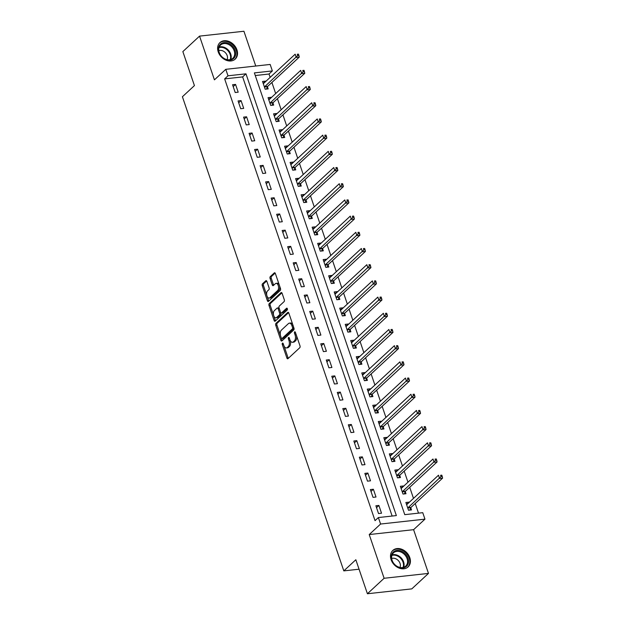<?xml version="1.0" encoding="UTF-8"?>
<svg xmlns="http://www.w3.org/2000/svg" width="625" height="625" viewBox="0 0 625 625"><rect width="100%" height="100%" fill="white"/><g stroke="black" fill="none" stroke-linecap="round" stroke-linejoin="round"><path stroke-width="0.94" d="M282.438 343.172A0.992 0.539 -96.3 0 0 282.281 344.484L286.883 358A1.414 0.773 -96.3 0 0 287.688 358.797A1.414 0.773 -96.3 0 0 287.969 358.664L299.766 347.727A1.414 0.773 -96.3 0 0 299.992 345.844L295.391 332.336A0.992 0.539 -96.3 0 0 294.828 331.773A0.992 0.539 -96.3 0 0 294.633 331.867A0.992 0.539 -96.3 0 0 294.477 333.188L295.07 334.93A4.531 2.477 -96.3 0 1 294.359 340.945L293.375 341.859A4.531 2.477 -96.3 0 1 292.484 342.289A4.531 2.477 -96.3 0 1 289.891 339.734L289.297 337.984A0.992 0.539 -96.3 0 0 288.727 337.422A0.992 0.539 -96.3 0 0 288.531 337.516A0.992 0.539 -96.3 0 0 288.375 338.836L288.977 340.586A4.531 2.477 -96.3 0 1 288.258 346.594L287.273 347.508A4.531 2.477 -96.3 0 1 286.383 347.938A4.531 2.477 -96.3 0 1 283.797 345.383L283.195 343.633A0.992 0.539 -96.3 0 0 282.633 343.078A0.992 0.539 -96.3 0 0 282.438 343.172M218.227 51.875A11.242 8.719 47.2 0 0 235.219 59.102A11.242 8.719 47.2 0 0 236.93 49.82A11.242 8.719 47.2 0 0 219.93 42.602A11.242 8.719 47.2 0 0 218.227 51.875M391.102 559.703A11.242 8.719 47.2 0 0 408.102 566.922A11.242 8.719 47.2 0 0 409.805 557.648A11.242 8.719 47.2 0 0 392.812 550.43A11.242 8.719 47.2 0 0 391.102 559.703M266.891 281.422A1.414 0.773 -96.3 0 0 266.086 280.625A1.414 0.773 -96.3 0 0 265.805 280.758L262.492 283.828A1.414 0.773 -96.3 0 0 262.273 285.703L267.375 300.711A1.414 0.773 -96.3 0 0 268.188 301.508A1.414 0.773 -96.3 0 0 268.469 301.375L280.266 290.438A1.414 0.773 -96.3 0 0 280.492 288.562L275.383 273.555A1.414 0.773 -96.3 0 0 274.57 272.758A1.414 0.773 -96.3 0 0 274.297 272.891L270.297 276.594A1.414 0.773 -96.3 0 0 270.07 278.477L272.258 284.898A1.414 0.773 -96.3 0 0 273.07 285.695A1.414 0.773 -96.3 0 0 273.344 285.562L275.328 283.727A3.789 2.07 -96.3 0 1 276.078 283.359A3.789 2.07 -96.3 0 1 278.43 286.18A3.789 2.07 -96.3 0 1 277.648 290.523L269.875 297.727A3.789 2.07 -96.3 0 1 269.133 298.086A3.789 2.07 -96.3 0 1 266.773 295.266A3.789 2.07 -96.3 0 1 267.562 290.922L268.859 289.727A1.414 0.773 -96.3 0 0 269.078 287.844L266.891 281.422M227.992 75.797L225.789 69.32L270.156 64.445L272.367 70.93L254.375 72.898L404.758 514.656L422.75 512.68L424.953 519.156L380.586 524.031L378.375 517.555L396.367 515.578L245.977 73.82L227.992 75.797L224.648 78.891L375.039 520.648L378.375 517.555M367.414 593.75L384.109 578.273L428.484 573.406L411.789 588.883L367.414 593.75L355.836 559.742L343.812 570.883L182.406 96.742L194.43 85.602L182.852 51.594L199.547 36.117L214.43 79.844L225.789 69.32M428.484 573.406L413.602 529.68L369.227 534.555L384.109 578.273M369.227 534.555L380.586 524.031M275.953 323.375A1.414 0.773 -96.3 0 0 275.734 325.25L280.844 340.258A1.414 0.773 -96.3 0 0 281.648 341.055A1.414 0.773 -96.3 0 0 281.93 340.922L293.734 329.984A1.414 0.773 -96.3 0 0 293.953 328.102L288.844 313.102A1.414 0.773 -96.3 0 0 288.031 312.305A1.414 0.773 -96.3 0 0 287.758 312.438L275.953 323.375L277.156 323.242A1.414 0.773 -96.3 0 0 276.93 325.125L280.461 335.477M274.109 320.484L269 305.477A1.414 0.773 -96.3 0 1 269.227 303.602L281.023 292.664A1.414 0.773 -96.3 0 1 281.305 292.531A1.414 0.773 -96.3 0 1 282.117 293.328L284.297 299.75A1.414 0.773 -96.3 0 1 284.078 301.625L279.289 306.062A1.414 0.773 -96.3 0 0 279.07 307.945L280.516 312.203A1.414 0.773 -96.3 0 0 281.328 313A1.414 0.773 -96.3 0 0 281.609 312.867L286.586 308.25A0.992 0.539 -96.3 0 1 286.781 308.156A0.992 0.539 -96.3 0 1 287.398 308.891A0.992 0.539 -96.3 0 1 287.195 310.031L275.195 321.148A1.414 0.773 -96.3 0 1 274.922 321.281A1.414 0.773 -96.3 0 1 274.109 320.484L275.312 320.352L270.203 305.352L269 305.477M255.758 66.031L243.922 31.25L199.547 36.117M392.133 516.039L242.641 76.914L224.648 78.891M381.523 513.219L378.883 505.445L375.883 505.773L378.531 513.547L381.523 513.219M376.016 497.023L373.367 489.25L370.367 489.578L373.016 497.352L376.016 497.023M370.5 480.828L367.859 473.055L364.859 473.383L367.5 481.156L370.5 480.828M364.992 464.633L362.344 456.859L359.344 457.195L361.992 464.961L364.992 464.633M359.477 448.445L356.828 440.672L353.836 441L356.477 448.773L359.477 448.445M353.961 432.25L351.32 424.477L348.32 424.805L350.969 432.578L353.961 432.25M348.453 416.055L345.805 408.281L342.805 408.609L345.453 416.383L348.453 416.055M342.938 399.859L340.289 392.086L337.297 392.422L339.938 400.188L342.938 399.859M337.43 383.672L334.781 375.898L331.781 376.227L334.43 384L337.43 383.672M331.914 367.477L329.266 359.703L326.266 360.031L328.914 367.805L331.914 367.477M326.398 351.281L323.758 343.508L320.758 343.836L323.406 351.609L326.398 351.281M320.891 335.086L318.242 327.312L315.242 327.648L317.891 335.414L320.891 335.086M315.375 318.898L312.727 311.125L309.734 311.453L312.375 319.227L315.375 318.898M309.859 302.703L307.219 294.93L304.219 295.258L306.867 303.031L309.859 302.703M304.352 286.508L301.703 278.734L298.703 279.062L301.352 286.836L304.352 286.508M298.836 270.312L296.188 262.539L293.195 262.875L295.836 270.641L298.836 270.312M293.328 254.125L290.68 246.352L287.68 246.68L290.328 254.453L293.328 254.125M287.812 237.93L285.164 230.156L282.164 230.484L284.812 238.258L287.812 237.93M282.297 221.734L279.656 213.961L276.656 214.289L279.305 222.062L282.297 221.734M276.789 205.539L274.141 197.766L271.141 198.102L273.789 205.867L276.789 205.539M271.273 189.352L268.625 181.578L265.633 181.906L268.273 189.68L271.273 189.352M265.758 173.156L263.117 165.383L260.117 165.711L262.766 173.484L265.758 173.156M260.25 156.961L257.602 149.188L254.602 149.516L257.25 157.289L260.25 156.961M254.734 140.766L252.086 132.992L249.094 133.328L251.734 141.094L254.734 140.766M249.227 124.578L246.578 116.805L243.578 117.133L246.227 124.906L249.227 124.578M243.711 108.383L241.062 100.609L238.063 100.937L240.711 108.711L243.711 108.383M238.195 92.188L235.555 84.414L232.555 84.742L235.203 92.516L238.195 92.188M418.516 513.148L415.227 503.492M413.492 498.391L409.719 487.297M407.977 482.203L404.203 471.109M402.469 466.008L398.688 454.914M396.953 449.812L393.18 438.719M391.438 433.617L387.664 422.523M385.93 417.43L382.148 406.336M380.414 401.234L376.641 390.141M374.906 385.039L371.125 373.945M369.391 368.844L365.617 357.75M363.875 352.656L360.102 341.562M358.367 336.461L354.586 325.367M352.852 320.266L349.078 309.172M347.336 304.07L343.562 292.977M341.828 287.883L338.055 276.789M336.312 271.688L332.539 260.594M330.805 255.492L327.023 244.398M325.289 239.297L321.516 228.203M319.773 223.109L316 212.016M314.266 206.914L310.484 195.82M308.75 190.719L304.977 179.625M303.242 174.523L299.461 163.43M297.727 158.336L293.953 147.242M292.211 142.141L288.438 131.047M286.703 125.945L282.922 114.852M281.188 109.75L277.414 98.656M275.672 93.562L271.898 82.469M270.164 77.367L269.023 74.023L255.273 75.531M409 502.555L408.859 502.148L405.867 502.477L408.508 510.25L411.508 509.922L410.789 507.82M403.484 486.359L403.352 485.961L400.352 486.289L403 494.062L405.992 493.734L405.281 491.625M397.977 470.172L397.836 469.766L394.836 470.094L397.484 477.867L400.484 477.539L399.766 475.43M392.461 453.977L392.32 453.57L389.328 453.898L391.969 461.672L394.969 461.344L394.25 459.234M386.945 437.781L386.812 437.375L383.812 437.703L386.461 445.477L389.461 445.148L388.742 443.047M381.438 421.586L381.297 421.188L378.297 421.516L380.945 429.289L383.945 428.961L383.227 426.852M375.922 405.398L375.789 404.992L372.789 405.32L375.438 413.094L378.43 412.766L377.711 410.656M370.414 389.203L370.273 388.797L367.273 389.125L369.922 396.898L372.922 396.57L372.203 394.461M364.898 373.008L364.758 372.602L361.766 372.93L364.406 380.703L367.406 380.375L366.688 378.273M359.383 356.812L359.25 356.414L356.25 356.742L358.898 364.516L361.891 364.188L361.18 362.078M353.875 340.625L353.734 340.219L350.734 340.547L353.383 348.32L356.383 347.992L355.664 345.883M348.359 324.43L348.219 324.023L345.227 324.352L347.867 332.125L350.867 331.797L350.148 329.688M342.852 308.234L342.711 307.828L339.711 308.156L342.359 315.93L345.359 315.602L344.641 313.5M337.336 292.039L337.195 291.641L334.195 291.969L336.844 299.742L339.844 299.414L339.125 297.305M331.82 275.852L331.688 275.445L328.688 275.773L331.336 283.547L334.328 283.219L333.609 281.109M326.312 259.656L326.172 259.25L323.172 259.578L325.82 267.352L328.82 267.023L328.102 264.914M320.797 243.461L320.656 243.055L317.664 243.383L320.305 251.156L323.305 250.828L322.586 248.727M315.281 227.266L315.148 226.867L312.148 227.195L314.797 234.969L317.789 234.641L317.078 232.531M309.773 211.078L309.633 210.672L306.633 211L309.281 218.773L312.281 218.445L311.562 216.336M304.258 194.883L304.125 194.477L301.125 194.805L303.766 202.578L306.766 202.25L306.047 200.141M298.75 178.688L298.609 178.281L295.609 178.609L298.258 186.383L301.258 186.055L300.539 183.953M293.234 162.492L293.094 162.094L290.102 162.422L292.742 170.195L295.742 169.867L295.023 167.758M287.719 146.305L287.586 145.898L284.586 146.227L287.234 154L290.227 153.672L289.516 151.562M282.211 130.109L282.07 129.703L279.07 130.031L281.719 137.805L284.719 137.477L284 135.367M276.695 113.914L276.555 113.508L273.562 113.836L276.203 121.609L279.203 121.281L278.484 119.18M271.18 97.719L271.047 97.32L268.047 97.648L270.695 105.422L273.688 105.094L272.977 102.984M265.672 81.531L265.531 81.125L262.531 81.453L265.18 89.227L268.18 88.898L267.461 86.789M343.812 570.883L359.062 569.211M269.023 74.023L272.367 70.93M413.602 529.68L424.953 519.156M242.641 76.914L245.977 73.82M408.859 502.148L406.5 504.344M403.352 485.961L400.984 488.148M397.836 469.766L395.469 471.953M392.32 453.57L389.961 455.766M386.812 437.375L384.445 439.57M381.297 421.188L378.938 423.375M375.789 404.992L373.422 407.18M370.273 388.797L367.906 390.992M364.758 372.602L362.398 374.797M359.25 356.414L356.883 358.602M353.734 340.219L351.367 342.406M348.219 324.023L345.859 326.219M342.711 307.828L340.344 310.023M337.195 291.641L334.836 293.828M331.688 275.445L329.32 277.633M326.172 259.25L323.805 261.445M320.656 243.055L318.297 245.25M315.148 226.867L312.781 229.055M309.633 210.672L307.273 212.859M304.125 194.477L301.758 196.672M298.609 178.281L296.242 180.477M293.094 162.094L290.734 164.281M287.586 145.898L285.219 148.086M282.07 129.703L279.703 131.898M276.555 113.508L274.195 115.703M271.047 97.32L268.68 99.508M265.531 81.125L263.172 83.312M378.883 505.445L376.516 507.633M373.367 489.25L371.008 491.438M367.859 473.055L365.492 475.25M362.344 456.859L359.977 459.055M356.828 440.672L354.469 442.859M351.32 424.477L348.953 426.664M345.805 408.281L343.438 410.477M340.289 392.086L337.93 394.281M334.781 375.898L332.414 378.086M329.266 359.703L326.906 361.891M323.758 343.508L321.391 345.703M318.242 327.312L315.875 329.508M312.727 311.125L310.367 313.312M307.219 294.93L304.852 297.117M301.703 278.734L299.336 280.93M296.188 262.539L293.828 264.734M290.68 246.352L288.312 248.539M285.164 230.156L282.805 232.344M279.656 213.961L277.289 216.156M274.141 197.766L271.773 199.961M268.625 181.578L266.266 183.766M263.117 165.383L260.75 167.57M257.602 149.188L255.234 151.383M252.086 132.992L249.727 135.188M246.578 116.805L244.211 118.992M241.062 100.609L238.703 102.797M235.555 84.414L233.188 86.609M286.383 347.938L287.586 347.812A4.531 2.477 -96.3 0 0 288.477 347.375L287.273 347.508M290.141 340.367L290.172 340.453A4.531 2.477 -96.3 0 1 289.461 346.469L288.477 347.375M292.484 342.289L293.68 342.156A4.531 2.477 -96.3 0 0 294.57 341.727L293.375 341.859M296.469 335.484A4.531 2.477 -96.3 0 1 295.555 340.812L294.57 341.727M284.047 346.016L288.078 357.867A1.414 0.773 -96.3 0 0 288.32 358.336M288.609 312.625L277.156 323.242M281.414 338.289L282.039 340.125A1.414 0.773 -96.3 0 0 282.281 340.602M281.281 338.008A0.992 0.539 -96.3 0 0 281.852 338.57A0.992 0.539 -96.3 0 0 282.047 338.477L292.406 328.875A0.992 0.539 -96.3 0 0 292.562 327.555L291.93 325.711A4.531 2.477 -96.3 0 0 289.336 323.156A4.531 2.477 -96.3 0 0 288.445 323.586L281.367 330.148A4.531 2.477 -96.3 0 0 280.656 336.164L281.281 338.008M282.836 338.383A0.992 0.539 -96.3 0 0 283.047 338.438A0.992 0.539 -96.3 0 0 283.242 338.344L282.047 338.477M293.836 327.758A0.992 0.539 -96.3 0 1 293.602 328.742L283.242 338.344M292.875 324.945A4.531 2.477 -96.3 0 0 290.539 323.023L289.336 323.156M281.875 292.852L270.422 303.469A1.414 0.773 -96.3 0 0 270.203 305.352M281.328 313L282.531 312.867A1.414 0.773 -96.3 0 0 282.805 312.734L287.297 308.57M274.328 310.664A3.789 2.07 -96.3 0 0 273.539 315.008A3.789 2.07 -96.3 0 0 275.898 317.828A3.789 2.07 -96.3 0 0 276.641 317.469L279.375 314.93A1.414 0.773 -96.3 0 0 279.602 313.055L278.148 308.797A1.414 0.773 -96.3 0 0 277.344 307.992A1.414 0.773 -96.3 0 0 277.062 308.133L274.328 310.664M275.898 317.828L277.094 317.703A3.789 2.07 -96.3 0 0 277.844 317.336L276.641 317.469M280.672 312.547L280.797 312.922A1.414 0.773 -96.3 0 1 280.578 314.805L277.844 317.336M279.195 308.32A1.414 0.773 -96.3 0 0 278.539 307.859L277.344 307.992M275.312 320.352A1.414 0.773 -96.3 0 0 275.547 320.828M269.133 298.086L270.328 297.953A3.789 2.07 -96.3 0 0 271.078 297.594L269.875 297.727M279.617 286A3.789 2.07 -96.3 0 1 278.844 290.398L271.078 297.594M279.211 284.789A3.789 2.07 -96.3 0 0 277.273 283.227L276.078 283.359M275.141 273.086L271.492 276.469A1.414 0.773 -96.3 0 0 271.273 278.344L273.461 284.766A1.414 0.773 -96.3 0 0 273.695 285.234M267.195 296.531L268.578 300.578A1.414 0.773 -96.3 0 0 268.812 301.055M266.656 280.953L263.695 283.695A1.414 0.773 -96.3 0 0 263.469 285.578L266.789 295.32M409.805 510.109L410.852 507.672A1.445 0.789 83.7 0 1 411.07 507.344L442.594 478.133L439.594 478.461L438.492 475.219L406.969 504.437A1.445 0.789 83.7 0 1 406.687 504.578L406.578 504.586M407.789 508.148L407.852 508A1.445 0.789 83.7 0 1 408.07 507.68L441.031 476.586L442.234 476.453L441.789 475.156L440.594 475.289L441.031 476.586M440.594 475.289L441.789 475.156M442.234 476.453L442.594 478.133M404.289 493.914L405.344 491.477A1.445 0.789 83.7 0 1 405.555 491.156L437.086 461.938L434.086 462.266L432.984 459.023L401.453 488.242A1.445 0.789 83.7 0 1 401.172 488.383L401.07 488.391M402.281 491.953L402.344 491.805A1.445 0.789 83.7 0 1 402.562 491.484L435.523 460.391L436.719 460.258L436.281 458.961L435.078 459.094L435.523 460.391M435.078 459.094L436.281 458.961M436.719 460.258L437.086 461.938M398.781 477.727L399.828 475.289A1.445 0.789 83.7 0 1 400.047 474.961L431.57 445.742L428.57 446.07L427.469 442.836L395.945 472.055A1.445 0.789 83.7 0 1 395.664 472.188L395.555 472.203M396.766 475.758L396.828 475.617A1.445 0.789 83.7 0 1 397.047 475.289L430.008 444.195L431.211 444.062L430.766 442.773L429.57 442.898L430.008 444.195M429.57 442.898L430.766 442.773M431.211 444.062L431.57 445.742M393.266 461.531L394.312 459.094A1.445 0.789 83.7 0 1 394.531 458.766L426.055 429.547L423.062 429.883L421.953 426.641L390.43 455.859A1.445 0.789 83.7 0 1 390.148 455.992L390.047 456.008M391.258 459.562L391.32 459.422A1.445 0.789 83.7 0 1 391.531 459.094L424.5 428.008L425.695 427.875L425.258 426.578L424.055 426.711L424.5 428.008M424.055 426.711L425.258 426.578M425.695 427.875L426.055 429.547M387.75 445.336L388.805 442.898A1.445 0.789 83.7 0 1 389.016 442.57L420.547 413.359L417.547 413.688L416.445 410.445L384.922 439.664A1.445 0.789 83.7 0 1 384.641 439.805L384.531 439.812M385.742 443.375L385.805 443.227A1.445 0.789 83.7 0 1 386.023 442.906L418.984 411.812L420.18 411.68L419.742 410.383L418.539 410.516L418.984 411.812M418.539 410.516L419.742 410.383M420.18 411.68L420.547 413.359M401.391 551.148A9.734 7.547 -132.8 0 1 408.422 562.773A9.734 7.547 -132.8 0 1 398.453 567.188A9.734 7.547 -132.8 0 1 391.422 555.57A9.734 7.547 -132.8 0 1 401.391 551.148M398.227 566.898A9.008 6.984 47.2 0 0 405.711 566.086A9.008 6.984 47.2 0 0 407.086 558.664A9.008 6.984 47.2 0 0 400.945 552.055A9.008 6.984 47.2 0 0 393.461 552.867A9.008 6.984 47.2 0 0 392.086 560.297A9.008 6.984 47.2 0 0 398.227 566.898M399.977 567.453A6.414 4.977 47.2 0 0 395.68 558.711A6.414 4.977 47.2 0 0 391.664 558.484M407.289 567.562A11.172 8.664 47.2 0 0 407.516 567.367A11.172 8.664 47.2 0 0 409.219 558.156A11.172 8.664 47.2 0 0 401.609 549.961A11.172 8.664 47.2 0 0 392.328 550.977A11.172 8.664 47.2 0 0 392.109 551.188M218.945 52.234A9.734 7.547 -132.8 0 1 224.062 42.602A9.734 7.547 -132.8 0 1 235.141 50.453A9.734 7.547 -132.8 0 1 230.023 60.094A9.734 7.547 -132.8 0 1 218.945 52.234M234.203 50.836A9.008 6.984 47.2 0 0 220.586 45.047A9.008 6.984 47.2 0 0 219.211 52.477A9.008 6.984 47.2 0 0 232.836 58.266A9.008 6.984 47.2 0 0 234.203 50.836M227.102 59.625A6.414 4.977 47.2 0 0 227.172 55.586A6.414 4.977 47.2 0 0 218.789 50.664M234.414 59.742A11.172 8.664 47.2 0 0 234.641 59.539A11.172 8.664 47.2 0 0 236.336 50.328A11.172 8.664 47.2 0 0 219.445 43.148A11.172 8.664 47.2 0 0 219.227 43.359M382.242 429.141L383.289 426.703A1.445 0.789 83.7 0 1 383.508 426.383L415.031 397.164L412.031 397.492L410.93 394.25L379.406 423.469A1.445 0.789 83.7 0 1 379.125 423.609L379.016 423.617M380.227 427.18L380.289 427.031A1.445 0.789 83.7 0 1 380.508 426.711L413.469 395.617L414.672 395.484L414.227 394.188L413.031 394.32L413.469 395.617M413.031 394.32L414.227 394.188M414.672 395.484L415.031 397.164M376.727 412.953L377.773 410.516A1.445 0.789 83.7 0 1 377.992 410.188L409.516 380.969L406.523 381.297L405.422 378.062L373.891 407.281A1.445 0.789 83.7 0 1 373.609 407.414L373.508 407.43M374.719 410.984L374.781 410.844A1.445 0.789 83.7 0 1 374.992 410.516L407.961 379.422L409.156 379.289L408.719 378L407.516 378.125L407.961 379.422M407.516 378.125L408.719 378M409.156 379.289L409.516 380.969M371.219 396.758L372.266 394.32A1.445 0.789 83.7 0 1 372.484 393.992L404.008 364.773L401.008 365.109L399.906 361.867L368.383 391.086A1.445 0.789 83.7 0 1 368.102 391.219L367.992 391.234M369.203 394.789L369.266 394.648A1.445 0.789 83.7 0 1 369.484 394.32L402.445 363.234L403.648 363.102L403.203 361.805L402.008 361.938L402.445 363.234M402.008 361.938L403.203 361.805M403.648 363.102L404.008 364.773M365.703 380.562L366.75 378.125A1.445 0.789 83.7 0 1 366.969 377.797L398.492 348.586L395.492 348.914L394.391 345.672L362.867 374.891A1.445 0.789 83.7 0 1 362.586 375.031L362.477 375.039M363.688 378.602L363.75 378.453A1.445 0.789 83.7 0 1 363.969 378.133L396.93 347.039L398.133 346.906L397.688 345.609L396.492 345.742L396.93 347.039M396.492 345.742L397.688 345.609M398.133 346.906L398.492 348.586M360.188 364.367L361.242 361.93A1.445 0.789 83.7 0 1 361.453 361.609L392.984 332.391L389.984 332.719L388.883 329.477L357.359 358.695A1.445 0.789 83.7 0 1 357.078 358.836L356.969 358.844M358.18 362.406L358.242 362.258A1.445 0.789 83.7 0 1 358.461 361.938L391.422 330.844L392.617 330.711L392.18 329.414L390.977 329.547L391.422 330.844M390.977 329.547L392.18 329.414M392.617 330.711L392.984 332.391M354.68 348.18L355.727 345.742A1.445 0.789 83.7 0 1 355.945 345.414L387.469 316.195L384.469 316.523L383.367 313.289L351.844 342.508A1.445 0.789 83.7 0 1 351.562 342.641L351.453 342.656M352.664 346.211L352.727 346.07A1.445 0.789 83.7 0 1 352.945 345.742L385.906 314.648L387.109 314.516L386.664 313.227L385.469 313.352L385.906 314.648M385.469 313.352L386.664 313.227M387.109 314.516L387.469 316.195M349.164 331.984L350.211 329.547A1.445 0.789 83.7 0 1 350.43 329.219L381.953 300L378.961 300.336L377.852 297.094L346.328 326.312A1.445 0.789 83.7 0 1 346.047 326.445L345.945 326.461M347.156 330.016L347.219 329.875A1.445 0.789 83.7 0 1 347.43 329.547L380.398 298.461L381.594 298.328L381.156 297.031L379.953 297.164L380.398 298.461M379.953 297.164L381.156 297.031M381.594 298.328L381.953 300M343.648 315.789L344.703 313.352A1.445 0.789 83.7 0 1 344.922 313.023L376.445 283.812L373.445 284.141L372.344 280.898L340.82 310.117A1.445 0.789 83.7 0 1 340.539 310.258L340.43 310.266M341.641 313.828L341.703 313.68A1.445 0.789 83.7 0 1 341.922 313.359L374.883 282.266L376.078 282.133L375.641 280.836L374.438 280.969L374.883 282.266M374.438 280.969L375.641 280.836M376.078 282.133L376.445 283.812M338.141 299.594L339.188 297.156A1.445 0.789 83.7 0 1 339.406 296.836L370.93 267.617L367.93 267.945L366.828 264.703L335.305 293.922A1.445 0.789 83.7 0 1 335.023 294.062L334.914 294.07M336.125 297.633L336.188 297.484A1.445 0.789 83.7 0 1 336.406 297.164L369.367 266.07L370.57 265.938L370.125 264.641L368.93 264.773L369.367 266.07M368.93 264.773L370.125 264.641M370.57 265.938L370.93 267.617M332.625 283.406L333.672 280.969A1.445 0.789 83.7 0 1 333.891 280.641L365.422 251.422L362.422 251.75L361.32 248.516L329.789 277.734A1.445 0.789 83.7 0 1 329.508 277.867L329.406 277.883M330.617 281.438L330.68 281.297A1.445 0.789 83.7 0 1 330.898 280.969L363.859 249.875L365.055 249.742L364.617 248.453L363.414 248.578L363.859 249.875M363.414 248.578L364.617 248.453M365.055 249.742L365.422 251.422M327.117 267.211L328.164 264.773A1.445 0.789 83.7 0 1 328.383 264.445L359.906 235.227L356.906 235.562L355.805 232.32L324.281 261.539A1.445 0.789 83.7 0 1 324 261.672L323.891 261.688M325.102 265.242L325.164 265.102A1.445 0.789 83.7 0 1 325.383 264.773L358.344 233.688L359.547 233.555L359.102 232.258L357.906 232.391L358.344 233.688M357.906 232.391L359.102 232.258M359.547 233.555L359.906 235.227M321.602 251.016L322.648 248.578A1.445 0.789 83.7 0 1 322.867 248.25L354.391 219.039L351.398 219.367L350.289 216.125L318.766 245.344A1.445 0.789 83.7 0 1 318.484 245.484L318.375 245.492M319.586 249.055L319.648 248.906A1.445 0.789 83.7 0 1 319.867 248.586L352.828 217.492L354.031 217.359L353.586 216.062L352.391 216.195L352.828 217.492M352.391 216.195L353.586 216.062M354.031 217.359L354.391 219.039M316.086 234.82L317.141 232.383A1.445 0.789 83.7 0 1 317.352 232.063L348.883 202.844L345.883 203.172L344.781 199.93L313.258 229.148A1.445 0.789 83.7 0 1 312.977 229.289L312.867 229.297M314.078 232.859L314.141 232.711A1.445 0.789 83.7 0 1 314.359 232.391L347.32 201.297L348.516 201.164L348.078 199.867L346.875 200L347.32 201.297M346.875 200L348.078 199.867M348.516 201.164L348.883 202.844M310.578 218.633L311.625 216.195A1.445 0.789 83.7 0 1 311.844 215.867L343.367 186.648L340.367 186.977L339.266 183.742L307.742 212.961A1.445 0.789 83.7 0 1 307.461 213.094L307.352 213.109M308.562 216.664L308.625 216.523A1.445 0.789 83.7 0 1 308.844 216.195L341.805 185.102L343.008 184.969L342.562 183.68L341.367 183.805L341.805 185.102M341.367 183.805L342.562 183.68M343.008 184.969L343.367 186.648M305.062 202.438L306.109 200A1.445 0.789 83.7 0 1 306.328 199.672L337.852 170.453L334.859 170.789L333.758 167.547L302.227 196.766A1.445 0.789 83.7 0 1 301.945 196.898L301.844 196.914M303.055 200.469L303.117 200.328A1.445 0.789 83.7 0 1 303.328 200L336.297 168.914L337.492 168.781L337.055 167.484L335.852 167.617L336.297 168.914M335.852 167.617L337.055 167.484M337.492 168.781L337.852 170.453M299.547 186.242L300.602 183.805A1.445 0.789 83.7 0 1 300.82 183.477L332.344 154.266L329.344 154.594L328.242 151.352L296.719 180.57A1.445 0.789 83.7 0 1 296.438 180.711L296.328 180.719M297.539 184.281L297.602 184.133A1.445 0.789 83.7 0 1 297.82 183.812L330.781 152.719L331.977 152.586L331.539 151.289L330.336 151.422L330.781 152.719M330.336 151.422L331.539 151.289M331.977 152.586L332.344 154.266M294.039 170.047L295.086 167.609A1.445 0.789 83.7 0 1 295.305 167.289L326.828 138.07L323.828 138.398L322.727 135.156L291.203 164.375A1.445 0.789 83.7 0 1 290.922 164.516L290.812 164.523M292.023 168.086L292.086 167.938A1.445 0.789 83.7 0 1 292.305 167.617L325.266 136.523L326.469 136.391L326.023 135.094L324.828 135.227L325.266 136.523M324.828 135.227L326.023 135.094M326.469 136.391L326.828 138.07M288.523 153.859L289.57 151.422A1.445 0.789 83.7 0 1 289.789 151.094L321.32 121.875L318.32 122.203L317.219 118.969L285.688 148.188A1.445 0.789 83.7 0 1 285.406 148.32L285.305 148.336M286.516 151.891L286.578 151.75A1.445 0.789 83.7 0 1 286.797 151.422L319.758 120.328L320.953 120.195L320.516 118.906L319.312 119.031L319.758 120.328M319.312 119.031L320.516 118.906M320.953 120.195L321.32 121.875M283.016 137.664L284.062 135.227A1.445 0.789 83.7 0 1 284.281 134.898L315.805 105.68L312.805 106.016L311.703 102.773L280.18 131.992A1.445 0.789 83.7 0 1 279.898 132.125L279.789 132.141M281 135.695L281.062 135.555A1.445 0.789 83.7 0 1 281.281 135.227L314.242 104.141L315.445 104.008L315 102.711L313.805 102.844L314.242 104.141M313.805 102.844L315 102.711M315.445 104.008L315.805 105.68M277.5 121.469L278.547 119.031A1.445 0.789 83.7 0 1 278.766 118.703L310.289 89.492L307.297 89.82L306.188 86.578L274.664 115.797A1.445 0.789 83.7 0 1 274.383 115.938L274.273 115.945M275.492 119.508L275.547 119.359A1.445 0.789 83.7 0 1 275.766 119.039L308.727 87.945L309.93 87.812L309.492 86.516L308.289 86.648L308.727 87.945M308.289 86.648L309.492 86.516M309.93 87.812L310.289 89.492M271.984 105.273L273.039 102.836A1.445 0.789 83.7 0 1 273.25 102.516L304.781 73.297L301.781 73.625L300.68 70.383L269.156 99.602A1.445 0.789 83.7 0 1 268.875 99.742L268.766 99.75M269.977 103.312L270.039 103.164A1.445 0.789 83.7 0 1 270.258 102.844L303.219 71.75L304.414 71.617L303.977 70.32L302.773 70.453L303.219 71.75M302.773 70.453L303.977 70.32M304.414 71.617L304.781 73.297M266.477 89.086L267.523 86.648A1.445 0.789 83.7 0 1 267.742 86.32L299.266 57.102L296.266 57.43L295.164 54.195L263.641 83.414A1.445 0.789 83.7 0 1 263.359 83.547L263.25 83.562M264.461 87.117L264.523 86.977A1.445 0.789 83.7 0 1 264.742 86.648L297.703 55.555L298.906 55.422L298.461 54.133L297.266 54.258L297.703 55.555M297.266 54.258L298.461 54.133M298.906 55.422L299.266 57.102M283.445 344.359L282.281 344.484M295.641 333.055L294.477 333.188M289.539 338.711L288.375 338.836M289.461 346.469L288.258 346.594M290.172 340.453L288.977 340.586M295.555 340.812L294.359 340.945M296.234 334.805L295.07 334.93M288.078 357.867L286.883 358M288.336 312.375L287.758 312.438M282.039 340.125L280.844 340.258M276.93 325.125L275.734 325.25M293.602 328.742L292.406 328.875M293.727 327.43L292.562 327.555M293.094 325.586L291.93 325.711M270.422 303.469L269.227 303.602M281.602 292.602L281.023 292.664M282.805 312.734L281.609 312.867M286.992 308.203L286.586 308.25M280.578 314.805L279.375 314.93M280.797 312.922L279.602 313.055M279.312 308.664L278.148 308.797M278.844 290.398L277.648 290.523M273.461 284.766L272.258 284.898M271.273 278.344L270.07 278.477M271.492 276.469L270.297 276.594M274.875 272.828L274.297 272.891M268.578 300.578L267.375 300.711M263.469 285.578L262.273 285.703M263.695 283.695L262.492 283.828M266.383 280.695L265.805 280.758M410.852 507.672L407.852 508M411.07 507.344L408.07 507.68M405.344 491.477L402.344 491.805M405.555 491.156L402.562 491.484M399.828 475.289L396.828 475.617M400.047 474.961L397.047 475.289M394.312 459.094L391.32 459.422M394.531 458.766L391.531 459.094M388.805 442.898L385.805 443.227M389.016 442.57L386.023 442.906M392.086 554.875A9.008 6.984 -132.8 0 1 397.469 555.281A9.008 6.984 -132.8 0 1 403.609 567.305M403.031 567.461A8.719 6.758 47.2 0 0 397.094 555.828A8.719 6.758 47.2 0 0 391.883 555.438M219.211 47.055A9.008 6.984 -132.8 0 1 230.727 54.055A9.008 6.984 -132.8 0 1 230.727 59.484M230.156 59.641A8.719 6.758 47.2 0 0 230.148 54.391A8.719 6.758 47.2 0 0 219.008 47.617M383.289 426.703L380.289 427.031M383.508 426.383L380.508 426.711M377.773 410.516L374.781 410.844M377.992 410.188L374.992 410.516M372.266 394.32L369.266 394.648M372.484 393.992L369.484 394.32M366.75 378.125L363.75 378.453M366.969 377.797L363.969 378.133M361.242 361.93L358.242 362.258M361.453 361.609L358.461 361.938M355.727 345.742L352.727 346.07M355.945 345.414L352.945 345.742M350.211 329.547L347.219 329.875M350.43 329.219L347.43 329.547M344.703 313.352L341.703 313.68M344.922 313.023L341.922 313.359M339.188 297.156L336.188 297.484M339.406 296.836L336.406 297.164M333.672 280.969L330.68 281.297M333.891 280.641L330.898 280.969M328.164 264.773L325.164 265.102M328.383 264.445L325.383 264.773M322.648 248.578L319.648 248.906M322.867 248.25L319.867 248.586M317.141 232.383L314.141 232.711M317.352 232.063L314.359 232.391M311.625 216.195L308.625 216.523M311.844 215.867L308.844 216.195M306.109 200L303.117 200.328M306.328 199.672L303.328 200M300.602 183.805L297.602 184.133M300.82 183.477L297.82 183.812M295.086 167.609L292.086 167.938M295.305 167.289L292.305 167.617M289.57 151.422L286.578 151.75M289.789 151.094L286.797 151.422M284.062 135.227L281.062 135.555M284.281 134.898L281.281 135.227M278.547 119.031L275.547 119.359M278.766 118.703L275.766 119.039M273.039 102.836L270.039 103.164M273.25 102.516L270.258 102.844M267.523 86.648L264.523 86.977M267.742 86.32L264.742 86.648M283.047 338.438L281.852 338.57"/></g></svg>
